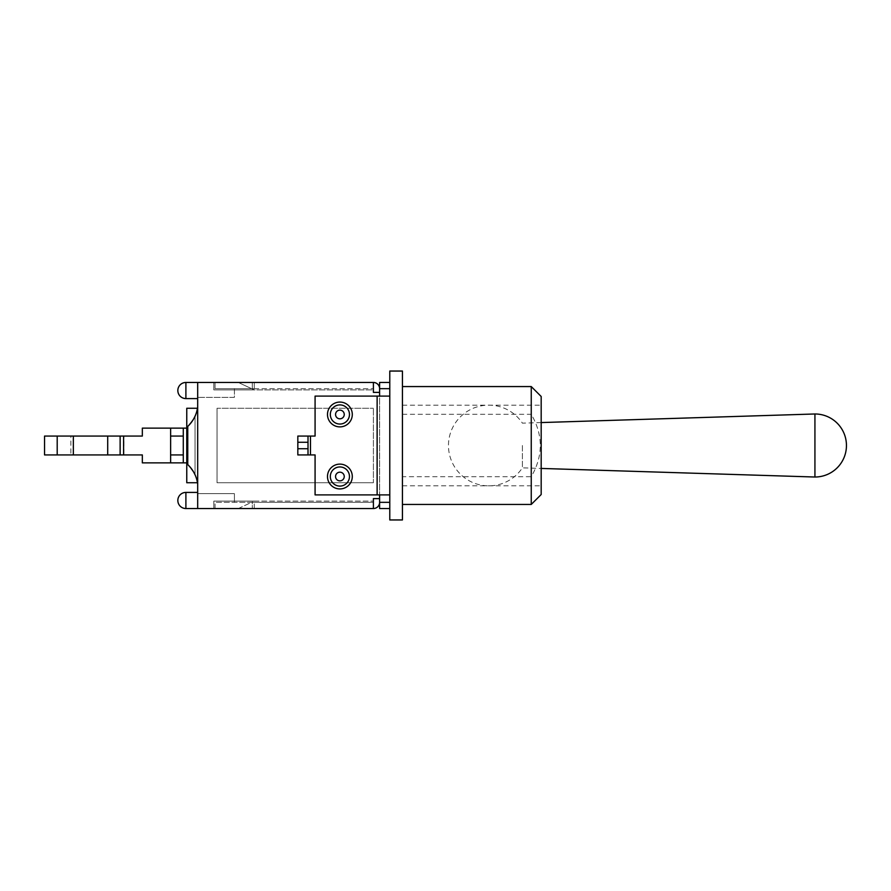 <?xml version="1.0" encoding="UTF-8"?>
<svg xmlns="http://www.w3.org/2000/svg" width="891" height="891" viewBox="0 0 891 891"><rect width="100%" height="100%" fill="white"/><g stroke="black" fill="none" stroke-linecap="round" stroke-linejoin="round"><path stroke-width="0.67" stroke-dasharray="4.46 3.34" d="M379.611 508.538L379.611 498.615L373.396 498.615L373.396 508.538A6.204 6.204 0 0 0 379.611 502.335L379.611 498.615L373.396 498.615L379.611 498.615L379.611 382.462L389.779 382.462L389.779 519.954M379.611 392.385L373.396 392.385L379.611 392.385L379.611 388.665A6.204 6.204 0 0 0 373.396 382.462L215.054 382.462L373.396 382.462L373.396 392.385L379.611 392.385L379.611 498.615M308.008 454.933L308.008 436.067L315.08 436.067L315.08 396.105L379.611 396.105L379.611 388.665L389.779 388.665M389.779 396.105L379.611 396.105M389.779 494.895L315.08 494.895L315.08 454.933L310.48 454.933L310.48 436.067M389.779 502.335L379.611 502.335L379.611 494.895M310.48 454.933L297.828 454.933L297.828 436.067M541.182 445.5L541.182 485.829L541.182 445.5M531.248 504.44L531.248 476.696C543.31 455.902 543.31 435.098 531.248 414.304L531.248 386.56M541.182 396.484L541.182 494.516M402.442 476.696L402.442 386.56L402.442 476.696L531.248 476.696M402.442 414.304L531.248 414.304M402.442 371.046L402.442 519.954M389.779 371.046L389.779 382.462M44.55 436.067L70.857 436.067L70.857 454.933L44.55 454.933L44.55 436.067M190.017 424.06L187.756 426.41C197.368 413.87 197.368 413.87 187.756 426.41L187.756 464.59A32.265 32.265 0 0 1 197.468 482.733A32.265 32.265 0 0 0 187.756 464.59C193.525 470.292 196.833 476.841 197.679 484.214L197.679 406.786C196.833 414.159 193.525 420.708 187.756 426.41L187.756 464.59A32.265 32.265 0 0 1 197.468 482.733L186.765 482.733L186.765 462.875L142.337 462.875L186.765 462.875L170.626 462.875L170.626 428.125L186.765 428.125L186.765 408.267L197.468 408.267A32.265 32.265 0 0 1 187.756 426.41C197.368 413.87 197.368 413.87 187.756 426.41C197.368 413.87 197.368 413.87 187.756 426.41A32.265 32.265 0 0 0 197.468 408.267A32.265 32.265 0 0 1 187.756 426.41A32.265 32.265 0 0 0 197.468 408.267A32.265 32.265 0 0 1 187.756 426.41L187.756 464.59A32.265 32.265 0 0 1 197.468 482.733L186.765 482.733L186.765 462.875L142.337 462.875L142.337 454.933L142.337 462.875L142.337 454.933L70.857 454.933M123.849 454.933L142.337 454.933L107.711 454.933L107.711 436.067L123.849 436.067L123.849 454.933L107.711 454.933M107.711 436.067L142.337 436.067L142.337 428.125L142.337 436.067L123.849 436.067M70.857 436.067L142.337 436.067L142.337 428.125L186.765 428.125L186.765 408.267L197.468 408.267L186.765 408.267L197.468 408.267L186.765 408.267L186.765 428.125L142.337 428.125L186.765 428.125L186.765 408.267L186.765 428.125L170.626 428.125M57.202 436.067L57.202 454.933M120.129 436.067L120.129 454.933M183.29 428.125L183.29 462.875M186.765 428.125L186.765 482.733L186.765 462.875L170.626 462.875M190.017 466.94L187.756 464.59L187.756 426.41L187.756 464.59C197.368 477.13 197.368 477.13 187.756 464.59C197.368 477.13 197.368 477.13 187.756 464.59C197.368 477.13 197.368 477.13 187.756 464.59A32.265 32.265 0 0 1 197.468 482.733L186.765 482.733L186.765 462.875M193.703 418.848L190.095 423.96M190.095 467.04L193.703 472.152M197.468 482.733L186.765 482.733L197.468 482.733M183.29 454.933L170.626 454.933M170.626 436.067L183.29 436.067M197.679 406.786L197.679 484.214M238.298 382.462L251.607 388.665L254.269 388.665L254.269 382.462L234.411 382.462L254.269 382.462L254.269 388.665L251.607 388.665L238.298 382.462M238.298 508.538L251.607 502.335L254.269 502.335L251.607 502.335L238.298 508.538L234.411 508.538L254.269 508.538L238.298 508.538M254.269 508.538L254.269 502.335L254.269 508.538M373.396 382.462L197.679 382.462L197.679 397.353L197.679 382.462L213.818 382.462L213.818 389.902L254.269 389.902L234.411 389.902L234.411 388.665L251.607 388.665L234.411 388.665L234.411 389.902L213.818 389.902L373.396 389.902L373.396 388.665L373.396 392.385L373.396 382.462L373.396 389.902L213.818 389.902L213.818 382.462L197.679 382.462L197.679 508.538L197.679 492.411L197.679 508.538L197.679 493.647L197.679 508.538L213.818 508.538L213.818 501.098L254.269 501.098L251.607 502.335L234.411 502.335L251.607 502.335L254.269 501.098L234.411 501.098L234.411 493.647L197.679 493.647L234.411 493.647L234.411 501.098L213.818 501.098L213.818 508.538L197.679 508.538L373.396 508.538L215.054 508.538L373.396 508.538L373.396 501.098L373.396 508.538L213.818 508.538L213.818 501.098L373.396 501.098L213.818 501.098L213.818 508.538L373.396 508.538M252.287 502.335L373.396 502.335L215.054 502.335L252.287 502.335L252.287 508.538L252.287 502.335M215.054 508.538L215.054 502.335L215.054 508.538M252.287 388.665L215.054 388.665L215.054 382.462L215.054 388.665L252.287 388.665L252.287 382.462L252.287 388.665L373.396 388.665L252.287 388.665M251.607 388.665L254.269 389.902L251.607 388.665M234.411 389.902L234.411 397.353L197.679 397.353L234.411 397.353L234.411 389.902M234.411 502.335L234.411 501.098L234.411 502.335M213.818 382.462L213.818 389.902L213.818 382.462M217.036 408.267L217.036 482.733L217.036 408.267L373.396 408.267L217.036 408.267M373.396 482.733L217.036 482.733L373.396 482.733L373.396 408.267L373.396 482.733M522.393 445.5L522.393 467.842L522.393 445.5M814.931 413.981L814.931 477.019M185.896 500.475L185.896 508.538A8.064 8.064 0 0 1 177.832 500.475A8.064 8.064 0 0 1 185.896 492.411L185.896 500.475M185.896 390.525L185.896 398.589A8.064 8.064 0 0 1 177.832 390.525A8.064 8.064 0 0 1 185.896 382.462L185.896 390.525M402.442 485.829L541.182 485.829M402.442 405.171L541.182 405.171M195.051 416.208L195.051 474.792L195.051 416.208M197.679 382.462L185.896 382.462M197.679 398.589L185.896 398.589M197.679 492.411L185.896 492.411M197.679 508.538L185.896 508.538M541.182 422.568L522.393 423.158A40.329 40.329 0 0 0 448.474 445.5A40.329 40.329 0 0 0 522.393 467.842L541.182 468.432"/><path stroke-width="1.34" d="M379.611 498.615L379.611 508.538L389.779 508.538L389.779 502.335L379.611 502.335A6.204 6.204 0 0 1 373.396 508.538L373.396 498.615L379.611 498.615L379.611 494.895M379.611 382.462L379.611 392.385L373.396 392.385L373.396 382.462A6.204 6.204 0 0 1 379.611 388.665L389.779 388.665L389.779 382.462L379.611 382.462M389.779 388.665L389.779 396.105L315.08 396.105L315.08 436.067L297.828 436.067L308.008 436.067L308.008 448.73L297.828 448.73L297.828 454.933L310.48 454.933L310.48 436.067M327.487 476.529A12.407 12.407 0 0 1 346.098 465.781A12.407 12.407 0 0 1 346.098 487.266A12.407 12.407 0 0 1 327.487 476.529M327.487 414.471A12.407 12.407 0 0 1 346.098 403.734A12.407 12.407 0 0 1 346.098 425.219A12.407 12.407 0 0 1 327.487 414.471M310.48 454.933L315.08 454.933L315.08 494.895L389.779 494.895L389.779 396.105M389.779 494.895L389.779 502.335M389.779 382.462L389.779 371.046L402.442 371.046L402.442 519.954L389.779 519.954L389.779 508.538L379.611 508.538M308.008 454.933L308.008 448.73M297.828 448.73L297.828 442.27L308.008 442.27M297.828 436.067L297.828 442.27M541.182 494.516L541.182 396.484L531.248 386.56L531.248 504.44L541.182 494.516M379.611 396.105L379.611 392.385M44.55 436.067L44.55 454.933L73.34 454.933L73.34 436.067L44.55 436.067M183.29 462.875L170.626 462.875L170.626 454.933L183.29 454.933L183.29 462.875L186.765 462.875L186.765 482.733L197.468 482.733A32.265 32.265 0 0 0 187.756 464.59L187.756 426.41A32.265 32.265 0 0 0 197.468 408.267L186.765 408.267L186.765 428.125L183.29 428.125L183.29 436.067L170.626 436.067L170.626 428.125L142.337 428.125L142.337 436.067L107.711 436.067L107.711 454.933L73.34 454.933M57.202 454.933L57.202 436.067M107.711 454.933L123.593 454.933L123.593 436.067M120.129 454.933L120.129 436.067M183.29 454.933L183.29 436.067M107.711 436.067L73.34 436.067M170.626 436.067L170.626 454.933M170.626 462.875L142.337 462.875L142.337 454.933L123.593 454.933M187.756 426.41C193.525 420.708 196.833 414.159 197.679 406.786M195.051 416.208L193.703 418.848M197.679 484.214C196.833 476.841 193.525 470.292 187.756 464.59M193.703 472.152L195.051 474.792M170.626 428.125L183.29 428.125M373.396 508.538L197.679 508.538L197.679 382.462L373.396 382.462M541.182 468.432L814.931 477.019L814.931 413.981L541.182 422.568M335.562 476.529A4.332 4.332 0 0 1 342.066 472.765A4.332 4.332 0 0 1 342.066 480.282A4.332 4.332 0 0 1 335.562 476.529M330.316 476.529A9.578 9.578 0 0 0 344.683 484.815A9.578 9.578 0 0 0 344.683 468.232A9.578 9.578 0 0 0 330.316 476.529M335.562 414.471A4.332 4.332 0 0 1 342.066 410.718A4.332 4.332 0 0 1 342.066 418.235A4.332 4.332 0 0 1 335.562 414.471M330.316 414.471A9.578 9.578 0 0 0 344.683 422.768A9.578 9.578 0 0 0 344.683 406.185A9.578 9.578 0 0 0 330.316 414.471M377.127 396.105L377.127 494.895M186.765 462.875L186.765 428.125M185.896 508.538L185.896 492.411A8.064 8.064 0 0 0 177.832 500.475A8.064 8.064 0 0 0 185.896 508.538L197.679 508.538M185.896 398.589L185.896 382.462A8.064 8.064 0 0 0 177.832 390.525A8.064 8.064 0 0 0 185.896 398.589L197.679 398.589M402.442 504.44L531.248 504.44M402.442 386.56L531.248 386.56M197.679 492.411L185.896 492.411M197.679 382.462L185.896 382.462M814.931 477.019A31.519 31.519 0 0 0 846.45 445.5A31.519 31.519 0 0 0 814.931 413.981"/></g></svg>
